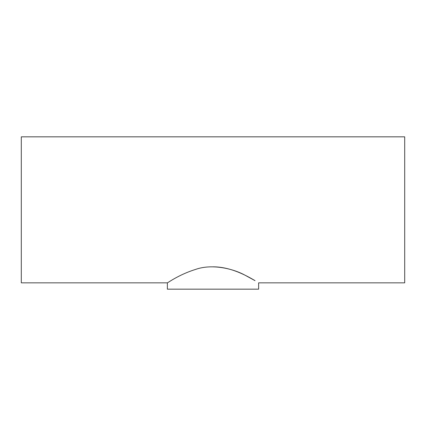 <?xml version="1.0" encoding="UTF-8"?>
<svg xmlns="http://www.w3.org/2000/svg" width="426" height="426" viewBox="0 0 426 426"><rect width="100%" height="100%" fill="white"/><g stroke="black" fill="none" stroke-linecap="round" stroke-linejoin="round"><path stroke-width="0.64" d="M167.375 282.837L21.3 282.837L21.3 136.837L404.7 136.837L404.7 282.837L258.625 282.837L258.625 289.163L167.375 289.163L167.375 282.837C167.423 283.093 178.888 274.616 195.305 269.509C211.988 263.47 233.262 268.678 245.264 275.324L255.052 280.665C248.15 276.639 231.595 266.809 213 266.825"/></g></svg>
